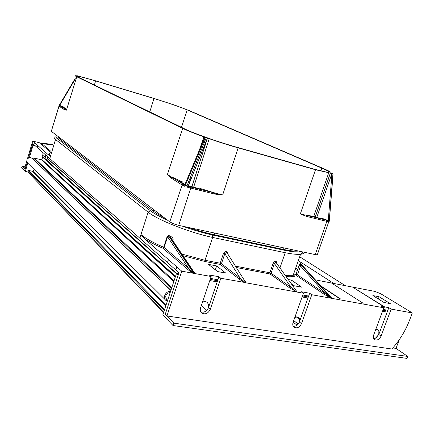 <?xml version="1.0" encoding="UTF-8"?>
<svg xmlns="http://www.w3.org/2000/svg" width="434" height="434" viewBox="0 0 434 434"><rect width="100%" height="100%" fill="white"/><g stroke="black" fill="none" stroke-linecap="round" stroke-linejoin="round"><path stroke-width="0.65" d="M167.161 236.53L167.605 236.774L164.106 247.505L163.667 247.261L167.161 236.53C167.953 235.472 168.972 235.342 170.215 236.134L169.477 237.067L168.262 236.443L167.605 236.774L188.595 268.31L187.369 269.123L162.945 248.259C155.323 244.971 149.15 241.776 144.424 238.678L141.05 234.599C145.618 238.488 153.153 242.704 163.667 247.261L162.945 248.259L164.106 247.505L188.595 268.31C191.193 271.228 192.902 272.894 193.721 273.301L169.477 237.067L170.692 237.772L194.627 273.469L193.51 273.312C191.98 272.655 189.935 271.261 187.369 269.123M42.95 143.838L41.452 143.258M285.393 275.346L293.156 275.292L295.863 274.375L300.144 263.178L300.605 264.257L300.529 266.004L297.409 274.847L325.006 293.422L323.959 294.165L296.411 275.541L297.409 274.847L295.863 274.375L296.411 275.541C294.773 276.632 291.393 276.984 286.283 276.61M296.33 290.861L297.198 292.093L303.426 293.221L301.294 291.724L309.654 293.243L311.807 294.735L331.234 298.256L325.006 293.422L300.529 266.004L299.031 265.516L295.869 274.972M332.064 283.369L363.198 303.285L331.533 283.028L315.279 279.821M340.234 299.015L321.263 286.489M172.282 239.801L173.117 240.035L172.895 240.718M331.115 297.469L331.717 298.299L331.234 298.256M300.594 263.498L331.223 297.588M330.985 298.163L300.605 264.257L300.849 263.894L300.388 263.362L331.717 298.299M193.803 271.863L194.627 273.469M171.772 239.042L170.692 237.772L171.403 236.834C172.678 237.55 173.247 238.619 173.117 240.035M29.42 157.553L32.989 145.466L32.355 144.902L32.751 143.551L37.161 147.452L37.742 145.493L32.68 141.072L40.845 143.106L41.941 143.735L41.149 144.197L50.534 152.215M245.123 281.514L245.622 282.312L245.546 282.735L245.221 282.55L240.089 278.069L238.928 278.861L220.32 264.452L221.438 263.704L220.184 263.21L220.32 264.452L205.098 261.539L182.947 255.691M227.671 253.787C227.199 250.657 225.832 250.445 223.581 253.152L224.834 253.646L226.429 252.328L226.922 252.593L244.977 281.281M296.943 291.925L290.075 288.225L270.024 273.968L271.076 273.241L269.85 272.758L270.024 273.968L236.313 267.512M296.46 291.051L275.932 262.299L274.44 263.579L291.165 287.465L290.075 288.225M62.773 107.111L62.887 106.693L63.755 107.008L63.581 107.627M65.903 108.484L63.858 107.806M65.263 108.679L65.577 108.76M180.56 181.83L181.07 181.965L181.152 181.309L182.302 181.786L182.014 182.752M179.871 181.423L179.622 181.266C179.166 180.897 179.676 180.907 181.152 181.309L171.864 177.034L170.719 177.745L167.41 174.522L184.716 185.036M200.73 189.143L200.215 188.443L201.598 188.904C202.488 189.381 202.293 189.49 201.023 189.219L192.669 187.173M191.779 186.913L207.398 138.207L188.128 186.376L186.75 187.059L214.618 194.052L214.477 192.848L201.598 188.904L201.072 189.224M322.489 218.904L322.077 218.313L328.039 220.494L326.612 220.228L306.583 215.34L306.789 216.479L300.317 213.962L306.583 215.34L313.218 216.224L316.164 217.358L313.435 216.354M316.164 217.358L322.999 219.029L323.363 218.785L322.88 218.996M62.876 107.144L63.755 107.008M75.266 78.294L59.382 105.104L59.637 105.424L59.371 105.191M74.778 79.878L59.637 105.424L62.887 106.693L62.057 106.677M181.07 181.965L182.302 181.786M184.738 184.944L185.209 185.269L184.846 186.349L184.727 185.014M184.721 184.9L185.437 185.085L185.209 185.269L186.045 185.877L187.097 185.969L187.038 185.681L188.155 186.202L187.097 185.969L186.75 187.059M188.128 186.376L189.897 186.121L201.023 189.219M200.025 188.969L200.215 188.443M328.316 220.461L329.249 220.7L328.912 221.666L328.316 220.461M333.084 173.806L329.363 220.873L333.084 173.806L331.05 172.938C331.554 172.428 329.113 171.007 323.726 168.674L188.779 110.399L174.718 105.126M77.757 76.889L77.914 76.341C76.856 76.259 77.078 76.585 78.576 77.323L185.052 129.061C193.385 133.222 219.002 142.243 236.801 147.229L314.015 169.086L326.368 172.065C330.475 172.558 328.956 171.246 321.811 168.126L187.211 109.927L181.466 127.319M191.258 178.52L190.873 178.287M77.914 76.341C80.502 76.639 86.399 78.169 95.61 80.93L153.951 98.502C166.032 102.126 181.499 107.431 187.211 109.927M332.981 173.828L331.967 173.535L328.288 220.45L329.281 220.483L332.943 173.822M315.187 217.071L330.339 173.063L331.967 173.535M207.398 138.207L209.215 138.717L193.58 187.39M207.376 138.207L206.166 137.866L187.038 185.681L185.437 185.085L205.358 137.578L206.166 137.866M205.358 137.578L203.866 136.835C194.253 133.384 187.19 130.563 182.676 128.383L167.41 174.522M77.149 75.879L76.058 75.728C74.93 75.646 75.158 75.993 76.747 76.769L182.676 128.383M77.225 75.749L95.013 80.648L153.262 98.198L174.739 105.136M65.236 109.184L64.395 109.661L66.424 110.171L65.236 109.184L59.854 105.76L59.029 106.227L51.32 131.307L58.915 106.146M214.618 194.052L222.647 195.002L190.575 187.011L190.689 188.231L178.71 225.371L173.562 223.808L169.775 221.899L51.32 131.307M330.339 173.063L315.502 169.743L238.141 147.858C229.065 145.281 219.425 142.233 209.215 138.717M317.748 254.514L317.281 254.834L315.247 254.606L178.71 225.371M163.992 217.477C159.419 215.188 155.904 213.099 153.452 211.212L59.621 138.961C58.351 137.969 57.972 137.247 58.487 136.786M298.597 251.042L298.256 251.074C294.968 251.378 289.852 250.798 282.908 249.344L214.271 234.734C206.145 232.993 197.486 230.552 188.285 227.421M245.649 282.626L245.194 282.675C243.507 282.013 241.418 280.738 238.928 278.861M244.857 281.091C245.942 282.116 246.295 282.686 245.904 282.8L297.198 292.093L296.205 290.693M277.049 263.509C276.534 260.66 275.254 260.525 273.208 263.102L274.44 263.579L271.076 273.241L291.165 287.465L296.547 291.849M47.463 156.603L47.132 158.264M32.404 158.567L30.787 157.58C26.892 158.041 25.894 159.891 27.787 163.13L25.329 171.397L27.868 171.978M47.675 158.768L46.481 159.951L45.613 157.792L45.689 155.03M295.901 316.457L294.274 318.974M302.661 295.375L303.095 296.026M26.707 161.302L24.537 168.647L25.145 169.298L27.163 162.457L25.15 169.276L22.123 166.173L21.7 167.611L25.329 171.397M28.519 157.862L32.349 144.902L28.525 157.862M55.161 136.737C53.648 137.149 53.767 138.055 55.525 139.466L148.146 212.166L150.414 210.734C153.69 213.338 159.392 216.485 167.508 220.168M182.557 226.195C193.635 230.123 203.579 233.053 212.394 234.978L284.834 250.353C292.456 251.91 297.908 252.322 301.18 251.59M284.834 250.353L285.236 252.729L280.006 267.702M223.581 253.152L220.184 263.21L204.989 260.286L212.627 237.441L212.394 234.978M225.729 273.067L217.488 271.538L208.515 264.387L216.637 265.928L225.729 273.067M216.637 265.928L215.324 269.812M181.873 254.091L204.989 260.286L205.098 261.539M193.515 271.44C194.833 272.753 195.3 273.463 194.915 273.566L211.146 276.507L209.286 274.977L218.915 276.729L220.808 278.259L245.221 282.55M288.344 279.534L291.485 280.131L301.641 287.162L294.317 285.805L291.247 283.652M291.485 280.131L290.579 282.708M40.514 143.025L41.149 144.197M300.144 263.178L300.388 262.82L300.355 263.243M300.388 262.82L298.983 265.532M390.285 303.621L379.132 296.764L372.877 295.581L383.965 302.449L390.285 303.621M378.323 298.955L379.132 296.764M295.109 316.619L298.749 317.395L299.547 318.768L299.395 322.023C298.375 324.458 296.726 325.874 294.447 326.265L293.189 326.184M311.807 294.735L301.494 323.628C299.644 327.29 297.236 328.543 294.263 327.388C292.787 326.265 292.397 324.572 293.086 322.316L303.426 293.221M330.833 298.18L323.959 294.165M194.009 273.404L193.721 273.301M194.915 273.566L194.421 273.48M202.532 302.086C204.49 301.315 206.15 301.521 207.501 302.699L208.705 305.069L208.445 307.701C207.457 310.196 205.727 311.693 203.253 312.192L200.801 311.878M220.808 278.259L210.278 309.361C208.19 313.451 205.401 314.721 201.908 313.164C200.372 311.894 199.933 310.12 200.595 307.842L211.146 276.507M42.136 151.867L42.06 154.612L42.809 156.631L46.481 159.951M385.766 309.892L385.631 310.782M217.071 279.599L216.973 280.624M163.699 312.203L28.031 172.249M27.884 171.848L28.21 170.752L164.274 310.473M164.578 309.54L28.687 170.47L28.21 170.752M28.687 170.47L32.745 171.349L34.454 169.754M170.584 291.35C165.956 290.666 162.213 297.93 165.913 300.404L167.372 301.077M170.936 290.281L33.51 159.62M33.521 159.473L33.847 158.372L171.506 288.55M171.804 287.65L34.324 158.095L33.847 158.372M34.324 158.095L41.42 159.783L41.881 159.544L42.76 157.01L175.369 276.832M42.923 156.739L42.76 157.01M170.253 292.348C165.837 293.682 164.681 296.102 166.775 299.606L167.703 300.084M32.989 145.466L35.669 146.128M25.064 166.851L22.123 166.173M35.024 145.558L32.355 144.902M27.483 158.665L32.68 141.072M37.747 145.493L48.483 154.916L50.55 155.904C48.879 154.395 48.809 153.376 50.344 152.839M170.215 236.134L171.403 236.834M353.14 287.433L384.627 306.887L388.81 307.646L391.148 309.106L412.3 312.936L409.609 320.059C405.519 330.773 399.611 340.424 391.88 349.023L166.933 315.979L165.256 314.243L178.965 272.758L167.453 262.581L168.441 259.565L181.759 271.185L193.51 273.312M168.441 259.565L144.424 238.678M384.627 306.887L383.911 307.771L383.96 306.767L352.625 287.113L332.2 283.158M297.512 270.707L295.294 269.232M320.525 285.67L340.354 298.831M330.865 297.192L331.967 298.386L331.565 298.315M296.514 272.536L296.65 273.16M353.271 287.237L374.748 291.393L380.526 293.617L412.3 312.936M391.148 309.106L381.079 336.084C379.408 339.41 377.287 340.625 374.726 339.735C373.343 338.737 373.007 337.137 373.712 334.929L383.808 307.777L381.486 306.317L383.96 306.767M373.674 338.536L375.405 338.222L378.795 334.527L388.81 307.646M309.654 293.243L308.655 296.048L302.796 294.995M301.494 323.628L299.395 322.023L308.655 296.048M218.915 276.729L217.895 279.746L210.501 278.422M210.278 309.361L208.445 307.701L217.895 279.746M166.933 315.979L181.759 271.185M399.313 339.648L396.014 348.394L392.862 347.927M165.294 314.287L173.812 323.14L173.02 325.533L406.994 358.403L407.743 356.428L173.812 323.14M396.014 348.394L407.743 356.428M379.023 333.773L376.403 337.663M381.079 336.084L378.795 334.527L378.871 331.006C378.269 329.742 377.233 329.205 375.773 329.395M173.02 325.533L162.815 314.889L176.508 273.387L178.244 274.939M331.967 298.386L383.808 307.777M37.167 147.452L167.453 262.581M387.833 310.267L383.189 309.431M387.15 312.106L382.506 311.276M307.95 298.012L302.091 296.97M217.179 281.867L209.785 280.548M46.997 157.965L176.502 273.404L178.629 273.767M210.17 279.409L217.564 280.733M302.471 295.912L308.33 296.959M382.875 310.288L387.519 311.118M52.883 144.348L41.306 143.215L52.883 144.348M52.747 144.815L41.941 143.735L50.816 151.276M61.867 106.558L63.711 107.73M183.826 183.918L179.622 181.266M183.609 183.794L184.976 184.401M322.999 219.029L316.147 217.353M321.909 218.763L322.077 218.313M188.215 186.343L190.575 187.011M329.536 220.342L328.907 221.606M321.811 168.126L320.813 170.898M153.951 98.502L149.773 111.918M95.61 80.93L94.384 85.004M331.907 173.513L316.744 217.499M184.775 184.884L204.729 137.318M191.231 177.229L188.242 186.061M199.439 149.925L203.866 136.835M77.648 76.324L77.523 76.737M59.105 105.983L59.317 105.288M59.149 105.744L59.029 106.227L64.395 109.661M76.747 76.769L66.424 110.171M170.719 177.745L182.096 185.025L184.846 186.349M183.273 184.293L182.096 185.025L169.775 221.899M238.141 147.858L222.647 195.002M315.502 169.743L300.317 213.962M326.612 220.228L326.835 221.356L306.789 216.479M315.247 254.606L326.835 221.356L328.912 221.666M329.156 221.476L329.401 220.835M59.621 138.961L59.908 137.871M153.452 211.212L153.875 209.736M214.271 234.734L214.846 233.107M282.908 249.344L283.478 247.803M201.121 312.008L200.649 311.563M206.768 310.37L201.403 305.449M298.218 324.084L293.699 320.59M299.704 319.511L295.836 316.565M221.438 263.704L240.089 278.069L224.834 253.646L221.438 263.704M47.653 158.79L176.405 273.691M175.548 276.301L46.492 159.94M150.414 210.734L57.234 138.473C55.411 137.084 55.395 136.195 57.19 135.793M139.786 238.223L148.146 212.166C157.471 219.908 189.202 232.461 212.627 237.441L285.236 252.729C292.147 254.096 297.257 254.606 300.567 254.259L303.301 252.046M273.208 263.102L269.85 272.758L235.45 266.145M304.196 252.235C304.098 253.315 302.889 253.993 300.567 254.259L293.156 275.292L295.863 274.972M42.06 154.612L45.613 157.792M32.545 171.354L165.788 305.872M165.978 305.297L32.919 171.246M41.42 159.783L173.779 281.655M174.045 280.852L41.881 159.544M175.265 277.158L42.695 157.222M34.465 142.629L33.906 144.533L32.751 143.551M49.579 153.245L48.483 154.916M49.78 158.66L55.525 139.466L57.234 138.473M176.882 266.932L175.878 269.97L178.965 272.758M293.704 276.48L294.062 275.292M294.051 275.107L293.661 273.87M50.55 155.904L49.736 158.627M141.05 234.599L139.867 238.293M193.955 272.085L171.837 239.139M65.87 108.473L62.024 106.639M184.982 184.396L179.866 181.39M192.685 187.173L190.195 186.083M188.09 186.403L207.343 138.202M330.399 173.068L315.236 217.087M191.823 186.924L207.441 138.213M77.572 76.775L77.713 76.324M59.301 105.278L59.105 105.918M328.674 172.916L313.739 216.501M317.281 254.834L328.88 221.438M297.062 325.185L293.145 322.147M47.084 158.236L176.426 273.642M333.773 283.462L298.31 260.666M297.898 269.628L295.673 268.152M41.306 143.22L42.499 143.795M294.263 327.388L293.851 327.062M201.908 313.164L201.251 312.545M299.677 256.776L345.388 285.708M27.998 172.222L163.596 312.523M165.224 299.715L27.787 163.13M170.871 290.476L31.932 158.117M166.775 299.606L166.227 299.064M374.726 339.735L374.455 339.545"/></g></svg>
